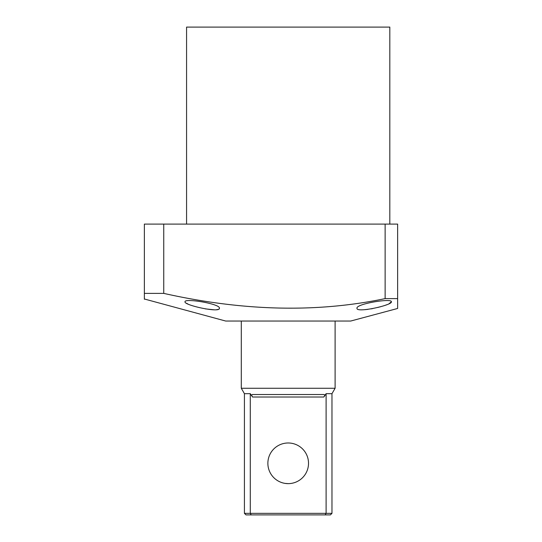<?xml version="1.0" encoding="UTF-8"?>
<svg xmlns="http://www.w3.org/2000/svg" width="542" height="542" viewBox="0 0 542 542"><rect width="100%" height="100%" fill="white"/><g stroke="black" fill="none" stroke-linecap="round" stroke-linejoin="round"><path stroke-width="0.81" d="M356.988 308.283C356.223 313.249 392.679 305.112 391.385 301.799C392.178 297.897 355.579 303.913 356.988 308.283M185.012 301.799C183.765 305.126 220.167 313.249 219.408 308.283C220.804 303.913 184.246 297.897 185.012 301.799M389.82 224.097L389.82 27.1L186.57 27.1L186.57 224.097M397.638 303.08L397.638 298.615L385.132 298.615L385.132 224.097L397.638 224.097L397.638 308.466L350.735 321.033L225.662 321.033L144.362 298.994M385.132 298.615C311.304 314.028 236.732 309.719 163.745 293.385L144.362 293.385L144.362 299.245M144.362 293.385L144.362 224.097L385.132 224.097M163.745 224.097L163.745 293.385M391.385 301.799L389.041 303.737M386.453 304.841L385.85 305.065M380.863 306.65L377.788 307.456M372.7 308.581L371.107 308.872M367.903 309.367L364.841 309.692M219.408 308.283L219.076 308.92M218.06 309.414L216.59 309.699M214.253 309.814L205.242 308.865M187.878 303.987L186.333 303.181M288.195 483.633C278.114 481.946 278.114 481.946 288.195 483.633C298.283 481.946 298.283 481.946 288.195 483.633C298.283 481.946 298.283 481.946 288.195 483.633L285.228 483.41M308.52 463.308A20.325 20.325 0 0 0 288.195 442.983A20.325 20.325 0 0 0 267.87 463.308A20.325 20.325 0 0 0 288.195 483.633A20.325 20.325 0 0 0 308.52 463.308M241.292 321.033L241.292 388.262L335.105 388.262L331.975 393.675L326.108 393.675L323.865 397.015L326.108 393.675L326.108 513.335L331.975 513.335L331.975 393.675M244.422 513.335L244.422 393.675L250.289 393.675L252.531 397.015L323.865 397.015C324.807 395.518 324.841 394.684 323.967 394.515L252.43 394.515C251.556 394.684 251.59 395.518 252.531 397.015L250.289 393.675L250.289 513.335L326.108 513.335L325.193 514.9L245.987 514.9L244.422 513.335L250.289 513.335L251.197 514.9M331.975 513.335L330.41 514.9L325.193 514.9M335.105 321.033L335.105 388.262M244.422 393.675L241.292 388.262"/></g></svg>
